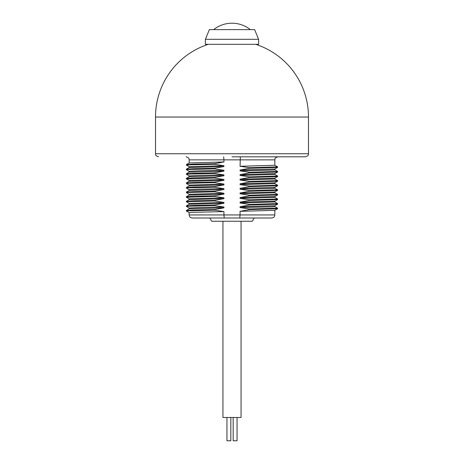<?xml version="1.0" encoding="UTF-8"?>
<svg xmlns="http://www.w3.org/2000/svg" width="464" height="464" viewBox="0 0 464 464"><rect width="100%" height="100%" fill="white"/><g stroke="black" fill="none" stroke-linecap="round" stroke-linejoin="round"><path stroke-width="0.7" d="M232 156.809L305.428 156.809L232 156.809M277.895 156.809C273.725 158.247 275.425 158.949 274.833 159.865L223.944 159.865L223.654 156.809M274.833 159.865L274.833 165.259L240.056 166.269L240.346 156.809M189.167 214.942L223.944 214.942L223.944 211.601L191.696 212.355L189.167 212.611L189.167 214.942C189.347 216.798 190.368 217.819 192.224 217.999L271.776 217.999L254.168 217.999L252.294 221.247L211.706 221.247L209.832 217.999M240.056 166.269L249.562 167.707L249.562 168.281L240.056 170.021L240.056 170.856L249.562 172.295L249.562 172.869L240.056 174.609L240.056 175.444L249.562 176.883L249.562 177.457L240.056 179.197L240.056 180.032L249.562 181.476L249.562 182.05L240.056 183.79L240.056 184.626L249.562 186.064L249.562 186.638L240.056 188.378L240.056 189.213L249.562 190.652L249.562 191.226L240.056 192.966L240.056 193.801L249.562 195.24L249.562 195.814L240.056 197.554L240.056 198.395L249.562 199.833L249.562 200.407L240.056 202.147L240.056 202.983L249.562 204.421L249.562 204.995L240.056 206.735L240.056 207.57L249.562 209.009L249.562 209.583L240.056 211.323L240.056 214.942L223.944 214.942L224.24 217.999M223.944 211.601L214.438 210.163L214.438 209.589L223.944 207.849L189.179 208.835M189.184 212.634L186.412 211.021L188.367 210.807L214.438 210.163M186.412 211.021L186.429 210.424L194.41 210.006L214.438 209.589M189.167 208.846L189.167 208.023L198.986 207.518L223.944 207.014L223.944 207.849M223.944 207.014L214.438 205.569L214.438 205.001L223.944 203.261L189.184 204.247L189.167 203.429L223.944 202.42L223.944 203.261M189.184 208.04L186.412 206.434L188.367 206.219L214.438 205.569M186.412 206.434L186.429 205.836L194.41 205.419L214.438 205.001M223.944 202.42L214.438 200.982L214.438 200.407L223.944 198.667L189.184 199.659L189.167 198.841L223.944 197.832L223.944 198.667M189.184 203.452L186.412 201.84L188.367 201.625L214.438 200.982M186.412 201.84L186.429 201.248L194.41 200.831L214.438 200.407M223.944 197.832L214.438 196.394L214.438 195.82L223.944 194.08L189.179 195.071L189.167 194.254L223.944 193.244L223.944 194.08M186.435 197.275L214.438 196.394M186.412 197.252L186.429 196.661L194.41 196.237L214.438 195.82M223.944 193.244L214.438 191.806L214.438 191.232L223.944 189.492L189.179 190.478M189.184 194.271L186.412 192.664L188.367 192.45L214.438 191.806M186.412 192.664L186.429 192.067L194.41 191.649L214.438 191.232M189.167 190.489L189.167 189.666L198.986 189.161L223.944 188.657L223.944 189.492M223.944 188.657L214.438 187.212L214.438 186.638L223.944 184.898L189.184 185.89L189.167 185.072L223.944 184.063L223.944 184.898M189.184 189.683L186.412 188.071L188.367 187.856L214.438 187.212M186.412 188.071L186.429 187.479L194.41 187.062L214.438 186.638M223.944 184.063L214.438 182.625L214.438 182.05L223.944 180.31L189.179 181.302L189.167 180.484L223.944 179.475L223.944 180.31M189.184 185.095L186.412 183.483L188.367 183.268L214.438 182.625M186.412 183.483L186.429 182.891L194.41 182.468L214.438 182.05M223.944 179.475L214.438 178.037L214.438 177.463L223.944 175.723L189.179 176.709M186.435 178.918L214.438 178.037M186.412 178.895L186.429 178.298L194.41 177.88L214.438 177.463M189.167 176.72L189.167 175.897L198.986 175.392L223.944 174.887L223.944 175.723M223.944 174.887L214.438 173.449L214.438 172.875L223.944 171.135L189.179 172.121M189.184 175.914L186.412 174.307L188.367 174.093L214.438 173.449M186.412 174.307L186.429 173.71L194.41 173.292L214.438 172.875M189.167 172.132L189.167 171.303L198.986 170.798L223.944 170.294L223.944 171.135M223.944 170.294L214.438 168.855L214.438 168.281L223.944 166.541L189.184 167.533L189.167 166.715L223.944 165.706L223.944 166.541M189.184 171.326L186.412 169.714L188.367 169.499L214.438 168.855M186.412 169.714L186.429 169.122L194.41 168.705L214.438 168.281M223.944 165.706L214.438 164.268L214.438 163.693L223.944 161.953L189.179 162.945L189.167 159.865C188.581 158.961 190.286 158.265 186.105 156.809M189.184 166.738L186.412 165.126L188.367 164.911L214.438 164.268M186.412 165.126L186.429 164.534L194.41 164.111L214.438 163.693M189.167 159.865L223.944 159.865L223.944 161.953M240.056 211.323L274.821 210.337L274.833 214.942L240.056 214.942L239.76 217.999M249.562 209.583L277.571 208.748L277.565 208.127L274.816 206.538M249.562 209.009L277.588 208.15M274.833 205.738L274.833 206.561L272.304 206.816L240.056 207.57M240.056 206.735L274.821 205.743M249.562 204.995L277.571 204.154L277.565 203.539L274.816 201.95M249.562 204.421L277.588 203.563M240.056 202.147L274.816 201.156L274.833 201.973L240.056 202.983M249.562 200.407L277.571 199.566L277.571 198.952L274.816 197.362M249.562 199.833L277.588 198.975M240.056 197.554L274.816 196.568L274.833 197.386L240.056 198.395M249.562 195.814L277.571 194.979L277.571 194.364L274.816 192.775M249.562 195.24L277.588 194.381M240.056 192.966L274.816 191.98L274.833 192.792L240.056 193.801M249.562 191.226L277.571 190.391L277.565 189.77L274.816 188.181M249.562 190.652L277.588 189.793M274.833 187.381L274.833 188.204L272.304 188.459L240.056 189.213M240.056 188.378L274.821 187.386M249.562 186.638L277.571 185.797L277.571 185.182L274.816 183.593M249.562 186.064L277.588 185.206M240.056 183.79L274.816 182.799L274.833 183.616L240.056 184.626M249.562 182.05L277.571 181.209L277.571 180.595L274.816 179.005M249.562 181.476L277.588 180.618M240.056 179.197L274.816 178.211L274.833 179.023L240.056 180.032M249.562 177.457L277.571 176.622L277.565 176.001L274.816 174.418M249.562 176.883L277.588 176.024M240.056 174.609L274.821 173.617L274.833 174.435L240.056 175.444M249.562 172.869L277.571 172.028L277.565 171.413L274.816 169.824M249.562 172.295L277.588 171.436M274.833 169.024L274.833 169.847L272.304 170.097L240.056 170.856M240.056 170.021L274.821 169.029M249.562 168.281L277.571 167.44L277.571 166.825L274.816 165.236M249.562 167.707L277.588 166.849M241.054 221.247L241.054 417.484L222.946 417.484L222.946 221.247M237.052 417.484L237.052 440.8L233.166 440.8L233.166 417.484M230.834 417.484L230.834 440.8L226.948 440.8L226.948 417.484M258.616 44.312L205.384 44.312L205.384 39.295L258.616 39.295L258.616 44.312M205.384 39.295L209.392 29.609L254.608 29.609L258.616 39.295M308.49 153.746L308.49 117.032L155.51 117.032L155.51 153.746L308.49 153.746C307.87 154.669 309.679 155.301 305.428 156.809M208.29 44.312A76.49 76.49 0 0 0 155.51 117.032M308.49 117.032A76.49 76.49 0 0 0 255.71 44.312M155.51 153.746C156.095 154.651 154.384 155.353 158.572 156.809M189.184 208.835L186.429 210.43M189.184 204.247L186.429 205.836M189.184 199.659L186.429 201.248M189.184 198.865L186.429 197.27M189.184 195.066L186.429 196.661M189.184 190.478L186.429 192.067M189.184 185.89L186.429 187.479M189.184 181.296L186.429 182.891M189.184 180.508L186.429 178.913M189.184 176.709L186.429 178.304M189.184 172.121L186.429 173.71M189.184 167.533L186.429 169.122M189.184 162.939L186.429 164.534M274.833 214.942C274.653 216.798 273.632 217.819 271.776 217.999M274.816 210.337L277.571 208.748M274.816 205.749L277.571 204.154M274.816 201.156L277.571 199.566M274.816 196.568L277.571 194.979M274.816 191.98L277.571 190.385M274.816 187.392L277.571 185.797M274.816 182.799L277.571 181.209M274.816 178.211L277.571 176.622M274.816 173.623L277.571 172.028M274.816 169.029L277.571 167.44M250.357 29.609A29.505 29.505 0 0 0 213.643 29.609"/></g></svg>
